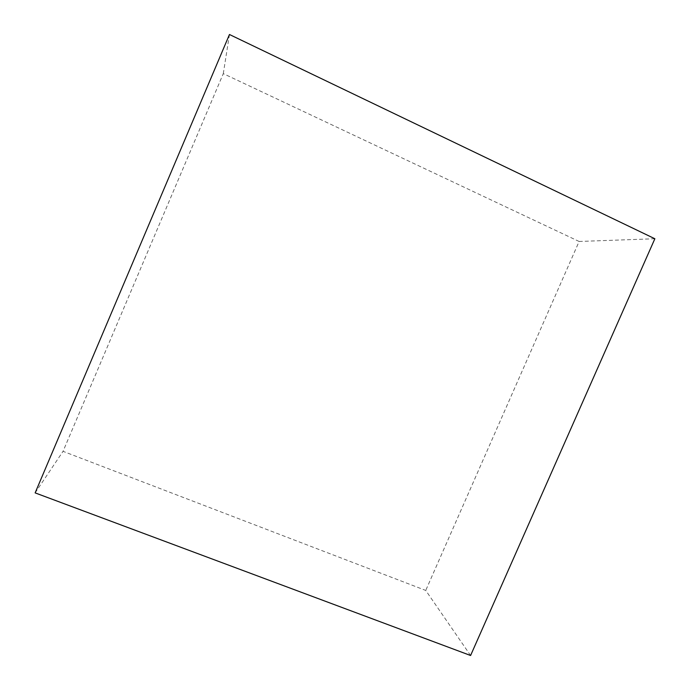 <?xml version="1.0" encoding="UTF-8"?>
<svg xmlns="http://www.w3.org/2000/svg" width="690" height="690" viewBox="0 0 690 690"><rect width="100%" height="100%" fill="white"/><g stroke="black" fill="none" stroke-linecap="round" stroke-linejoin="round"><path stroke-width="0.52" stroke-dasharray="3.45 2.59" d="M470.589 655.5L425.739 590.433L63.04 451.329L223.293 73.632L579.117 241.465L425.739 590.433M35.138 492.884L63.04 451.329M229.46 34.5L223.293 73.632M654.862 238.749L579.117 241.465"/><path stroke-width="1.03" d="M470.589 655.5L35.138 492.884L229.46 34.5L654.862 238.749L470.589 655.5"/></g></svg>
